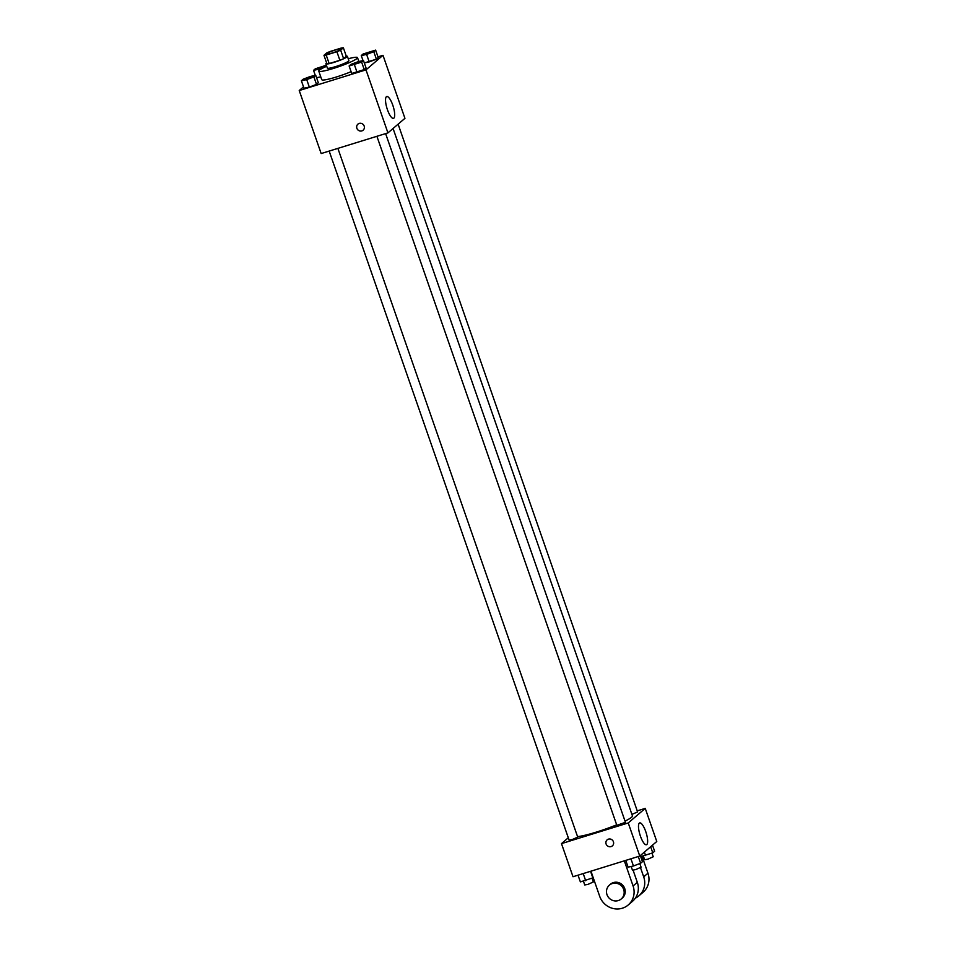 <?xml version="1.0" encoding="UTF-8"?>
<svg xmlns="http://www.w3.org/2000/svg" width="956" height="956" viewBox="0 0 956 956"><rect width="100%" height="100%" fill="white"/><g stroke="black" fill="none" stroke-linecap="round" stroke-linejoin="round"><path stroke-width="1.43" d="M331.804 53.142A7.971 0.932 160.8 0 1 326.139 54.169A7.971 0.932 160.8 0 1 333.357 50.668A7.971 0.932 160.8 0 1 341.196 48.935A7.971 0.932 160.8 0 1 331.804 53.142M340.647 50.13L343.371 47.8A10.827 1.267 160.8 0 0 341.149 48.075L330.441 51.385A10.827 1.267 160.8 0 0 326.689 52.962L323.965 55.305A10.827 1.267 160.8 0 0 326.187 55.03L336.894 51.72A10.827 1.267 160.8 0 0 340.647 50.13L343.622 58.686L346.347 56.344L343.371 47.8M326.187 55.03L329.163 63.574A10.827 1.267 160.8 0 1 326.94 63.849L323.965 55.305M329.163 63.574L339.87 60.264L336.894 51.72M343.622 58.686A10.827 1.267 160.8 0 1 339.87 60.264M326.641 63A11.388 1.326 -19.2 0 0 326.211 63.323A11.388 1.326 -19.2 0 0 325.888 63.837A11.388 1.326 -19.2 0 0 337.086 61.351A11.388 1.326 -19.2 0 0 347.398 56.356A11.388 1.326 -19.2 0 0 346.287 56.165M347.398 56.356L348.892 60.622A11.388 1.326 160.8 0 1 335.472 66.645A11.388 1.326 160.8 0 1 327.382 68.115L325.888 63.837M348.235 58.746A20.506 2.39 160.8 0 1 357.496 57.623A20.506 2.39 160.8 0 1 333.345 68.462A20.506 2.39 160.8 0 1 318.766 71.114A20.506 2.39 160.8 0 1 326.725 66.239M351.091 71.664A20.506 2.39 160.8 0 1 336.321 77.006A20.506 2.39 160.8 0 1 321.742 79.659L318.766 71.114M316.579 77.735L320.762 76.827L316.579 77.735M366.614 54.42L369.219 61.901L364.32 62.953L376.389 59.164L378.229 57.599L375.624 50.118L363.113 53.99L361.272 55.568L366.614 54.42L373.784 51.696L375.624 50.118M303.506 86.865L299.228 90.533L365.993 69.86L382.986 55.305L377.979 56.846M301.379 80.758L303.984 88.239L309.326 87.092L316.496 84.367L318.336 82.79L315.743 75.309L310.401 76.456L303.219 79.181L301.379 80.758L306.721 79.611L313.903 76.886L315.743 75.309M349.119 65.976L351.724 73.457L364.236 69.585L366.076 68.007L363.471 60.527L358.13 61.674L350.96 64.399L349.119 65.976L361.631 62.104L363.471 60.527M382.986 55.305L404.938 118.329L387.933 132.884L321.168 153.558L299.228 90.533M387.933 132.884L365.993 69.86M387.443 109.725A11.424 3.25 -107.2 0 1 386.738 96.532A11.424 3.25 -107.2 0 1 393.215 106.486A11.424 3.25 -107.2 0 1 393.49 118.365A11.424 3.25 -107.2 0 1 387.443 109.725M363.113 130.195A3.991 3.788 49.4 0 1 357.197 129.012A3.991 3.788 49.4 0 1 363.4 124.71A3.991 3.788 49.4 0 1 361.822 130.912A3.991 3.788 49.4 0 1 357.926 124.149M616.68 824.825A30.795 3.597 160.8 0 1 596.174 832.15A30.795 3.597 160.8 0 1 577.543 836.608M393.071 128.486L632.442 815.874A30.795 3.597 160.8 0 1 625.033 821.108M376.903 136.302L616.847 825.315L625.451 822.315L385.615 133.601M337.886 148.383L577.723 837.098L572.357 839.511L569.107 840.097L329.175 151.084M398.114 124.172L637.604 811.907L631.94 814.404M639.767 856.062L573.014 876.736L561.483 843.622L568.306 837.767L561.483 843.622L628.235 822.949L645.24 808.382L637.246 810.867L645.24 808.382L656.772 841.495L639.767 856.062L628.235 822.949L645.24 808.382M355.226 64.16L351.987 64.733L360.579 61.722L355.226 64.16M351.724 73.457L357.054 72.309L354.449 64.829M357.054 72.309L364.236 69.585L361.631 62.104M364.236 69.585L366.076 68.007M360.591 61.758L351.987 64.757M367.391 53.751L364.14 54.325L372.744 51.313L367.391 53.751M363.029 60.622L361.272 55.568M369.219 61.901L376.389 59.164L373.784 51.696M376.389 59.164L378.229 57.599M372.756 51.349L364.152 54.337M312.851 76.504L304.247 79.503M303.984 88.239L309.326 87.092L306.721 79.611M309.326 87.092L316.496 84.367L313.903 76.886M316.496 84.367L318.336 82.79M326.366 65.223L315.372 68.772L313.532 70.35L318.874 69.202L326.629 65.976M319.651 68.533L316.4 69.083L325.004 66.084L319.651 68.533M315.301 75.404L313.532 70.35M319.244 70.278L318.874 69.202M325.016 66.119L316.4 69.083M625.762 860.4L628.104 867.14L633.446 865.993L640.628 863.256L642.468 861.679L640.341 855.572M633.446 865.993L630.936 858.799M640.628 863.256L638.273 856.528M639.815 863.567L641.082 867.188L635.716 869.59L632.466 870.187L631.175 866.471M640.699 856.624L652.781 852.848L654.621 851.27L652.494 845.164M645.599 855.572L644.392 852.107M652.781 852.848L650.654 846.741M651.968 853.158L653.235 856.767L647.869 859.181L644.631 859.767L643.34 856.062M578.022 875.182L580.376 881.91L593.234 877.751M585.705 880.763L583.208 873.581M592.887 878.038L590.545 871.298M592.087 878.349L593.341 881.97L587.976 884.372L584.737 884.957L583.447 881.253M606.104 844.005A3.991 3.788 -130.6 0 0 612.354 845.893A3.991 3.788 49.4 0 1 606.104 844.005A3.991 3.788 49.4 0 1 607.168 839.846A3.991 3.788 -130.6 0 0 606.104 844.005M607.168 839.846A3.991 3.788 49.4 0 1 612.641 840.408A3.991 3.788 49.4 0 1 612.354 845.905M561.483 843.622L628.235 822.949M645.73 831.541A11.424 3.25 -107.2 0 1 646.447 844.745A11.424 3.25 -107.2 0 1 639.97 834.791A11.424 3.25 -107.2 0 1 639.683 822.913A11.424 3.25 -107.2 0 1 645.73 831.541M633.111 870.235L637.317 882.316L633.075 885.961A18.224 17.339 49.4 0 1 628.235 904.962A18.224 17.339 49.4 0 1 599.687 896.298L590.951 871.179M628.235 904.962L632.49 901.329A18.224 17.339 -130.6 0 0 637.317 882.316M642.073 856.337L647.953 873.21L643.699 876.855L640.508 867.69M643.699 876.855A18.224 17.339 49.4 0 1 638.859 895.868A18.224 17.339 49.4 0 1 635.322 898.186M609.39 885.113L610.454 884.204A9.106 8.676 49.4 0 1 622.965 885.483A9.106 8.676 49.4 0 1 622.308 898.043L621.245 898.951A9.106 8.676 49.4 0 1 607.705 896.226A9.106 8.676 49.4 0 1 621.902 886.391A9.106 8.676 49.4 0 1 621.245 898.951M624.328 860.842L633.075 885.961M647.953 873.21A18.224 17.339 49.4 0 1 643.113 892.223L638.859 895.868M358.847 61.519L357.496 57.623"/></g></svg>
